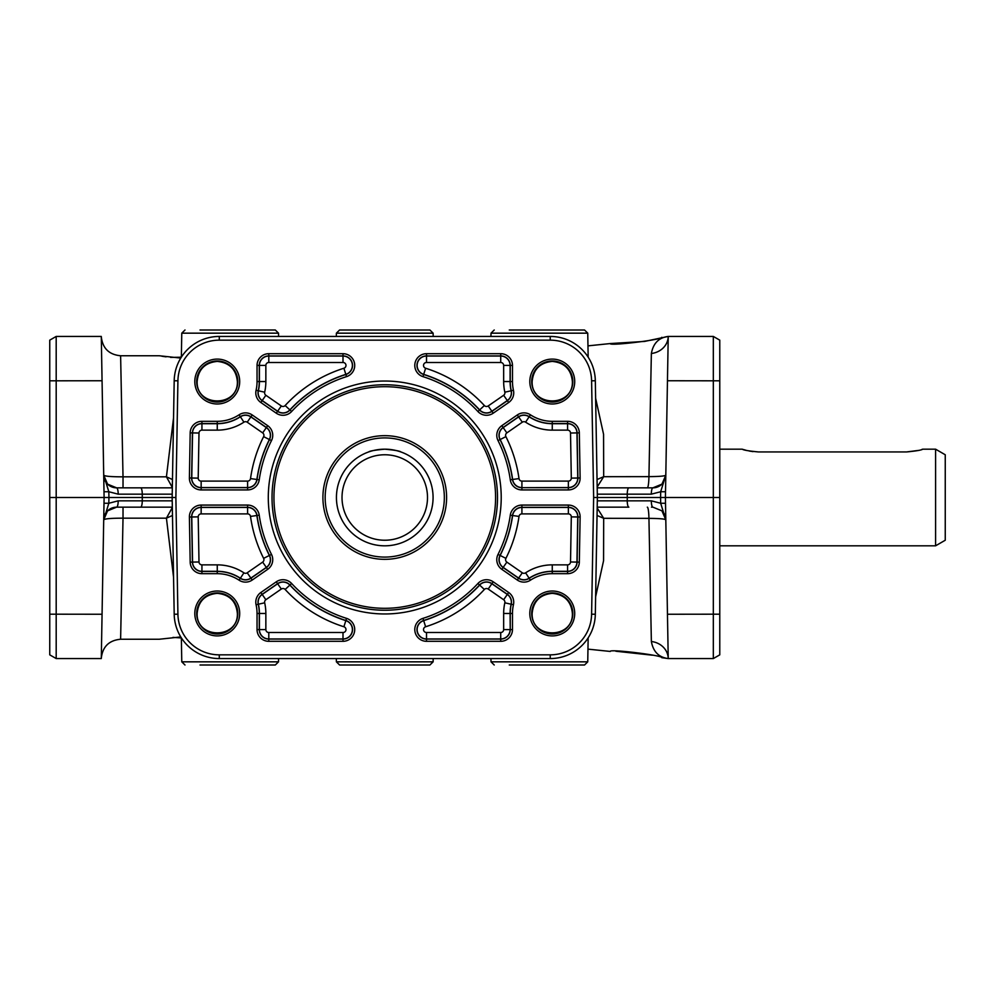 <?xml version="1.0" encoding="UTF-8"?>
<svg xmlns="http://www.w3.org/2000/svg" width="995" height="995" viewBox="0 0 995 995"><rect width="100%" height="100%" fill="white"/><g stroke="black" fill="none" stroke-linecap="round" stroke-linejoin="round"><path stroke-width="1.49" d="M935.586 545.82L935.586 449.18L945.25 454.765L945.25 540.235L935.586 545.82L719.771 545.82M921.793 449.479L922.701 449.18C921.743 450.076 916.383 450.996 906.594 451.941L758.414 451.941C748.638 450.996 743.265 450.076 742.307 449.18L719.771 449.18M743.215 449.479L746.449 450.399M749.285 451.033L752.991 451.618M906.594 451.941L918.572 450.399M342.019 497.5A42.735 42.735 0 0 1 384.754 454.765A42.735 42.735 0 0 1 427.502 497.5A42.735 42.735 0 0 1 384.754 540.235A42.735 42.735 0 0 1 342.019 497.5M336.434 497.5A48.32 48.32 0 0 1 384.754 449.18A48.32 48.32 0 0 1 433.074 497.5A48.32 48.32 0 0 1 384.754 545.82A48.32 48.32 0 0 1 336.434 497.5M368.647 451.941C369.605 450.996 374.966 450.076 384.754 449.18C394.542 450.076 399.915 450.996 400.861 451.941C399.915 450.996 394.542 450.076 384.754 449.18C374.966 450.076 369.605 450.996 368.647 451.941M444.342 497.5A59.588 59.588 0 0 1 384.754 557.088A59.588 59.588 0 0 1 325.166 497.5A59.588 59.588 0 0 1 384.754 437.912A59.588 59.588 0 0 1 444.342 497.5M446.606 497.5A61.839 61.839 0 0 1 384.754 559.339A61.839 61.839 0 0 1 322.915 497.5A61.839 61.839 0 0 1 384.754 435.661A61.839 61.839 0 0 1 446.606 497.5M272.021 497.5A112.746 112.746 0 0 1 384.754 384.754A112.746 112.746 0 0 1 497.5 497.5A112.746 112.746 0 0 1 384.754 610.246A112.746 112.746 0 0 1 272.021 497.5M268.289 497.5A116.465 116.465 0 0 1 384.754 381.035A116.465 116.465 0 0 1 501.219 497.5A116.465 116.465 0 0 1 384.754 613.965A116.465 116.465 0 0 1 268.289 497.5M190.281 642.981A41.38 41.38 0 0 1 177.918 614.189L175.879 497.5L177.918 380.811A41.38 41.38 0 0 1 219.286 340.153L550.235 340.153A41.38 41.38 0 0 1 591.602 380.811L593.642 497.5L591.602 614.189A41.38 41.38 0 0 1 550.235 654.847L219.286 654.847A41.38 41.38 0 0 1 190.281 642.981M175.879 497.5L172.16 497.5L174.2 614.251A45.098 45.098 0 0 0 219.286 658.566L550.235 658.566A45.098 45.098 0 0 0 595.321 614.251L597.361 497.5L595.321 380.749A45.098 45.098 0 0 0 550.235 336.434L219.286 336.434A45.098 45.098 0 0 0 174.2 380.749L172.16 497.5L108.928 497.5L108.828 491.741L103.716 475.175L107.559 484.142A12.885 12.885 0 0 1 103.716 475.175A12.885 12.885 0 0 0 107.559 484.142L103.716 475.175C104.811 476.282 111.253 476.829 123.019 476.829L123.019 487.836L140.656 487.836L116.589 487.836L107.559 484.142L116.589 487.836A12.885 12.885 0 0 1 107.559 484.142M719.771 497.5L713.328 497.5L713.328 658.566L719.771 654.847L719.771 340.153L713.328 336.434L713.328 497.5L665.419 497.5L668.23 658.566L713.328 658.566L719.771 654.847M49.75 340.153L49.75 654.847L56.193 658.566L56.193 336.434L49.75 340.153L56.193 336.434L101.291 336.434L104.102 497.5L108.928 497.5L108.828 503.259L103.716 519.825A12.885 12.885 0 0 1 116.589 507.164L140.656 507.164L116.589 507.164A6.443 1.617 -90 0 0 117.721 505.311A6.443 1.617 -90 0 0 118.206 500.833L108.828 503.259L104.002 503.259M652.347 655.195L615.855 651.227M180.779 358.063L159.275 355.762L120.619 355.762C109.04 354.668 102.597 348.337 101.291 336.783M661.787 337.317C663.429 339.544 608.903 346.272 610.246 343.561L644.586 341.422L668.23 336.434L665.419 497.5L593.642 497.5M665.518 491.741L660.68 491.741L660.58 497.5L660.68 503.259L665.804 519.825A12.885 12.885 0 0 0 661.949 510.858L665.804 519.825C664.996 518.93 659.374 518.445 648.939 518.37L651.364 641.514A19.328 17.512 179 0 1 668.23 658.566C658.839 657.384 653.217 651.7 651.364 641.514M665.518 503.259L660.68 503.259L651.302 500.833A6.443 1.617 90 0 0 651.787 505.311A6.443 1.617 90 0 0 652.919 507.164L661.949 510.858M173.553 417.776L166.426 476.829L172.334 487.475M116.589 487.836A6.443 1.617 -90 0 1 117.721 489.689A6.443 1.617 -90 0 1 118.206 494.167L108.828 491.741L104.002 491.741M719.771 340.153L713.328 336.434L668.23 336.434C658.839 337.616 653.23 343.287 651.364 353.486L648.939 476.63C659.374 476.555 664.996 476.07 665.804 475.175L661.949 484.142L652.919 487.836L628.852 487.836L651.476 487.836M172.322 507.164L123.019 507.164L123.019 518.171C111.253 518.171 104.811 518.718 103.716 519.825L107.559 510.858L116.589 507.164L107.559 510.858M336.335 658.566L336.385 661.837L433.123 661.837L433.186 658.566M651.476 507.164L652.919 507.164M651.302 500.833L597.298 500.833M118.206 494.167L172.21 494.167M336.335 336.434L336.385 333.163L433.123 333.163L433.186 336.434M597.298 494.167L651.302 494.167A6.443 1.617 -90 0 1 651.787 489.689A6.443 1.617 -90 0 1 652.919 487.836A12.885 12.885 0 0 0 661.949 484.142M490.945 336.434L491.008 333.163L587.746 333.163L588.157 357.143M181.351 357.143L181.774 333.163L278.513 333.163L278.563 336.434M172.334 507.525L166.426 518.171L173.553 577.224M172.21 500.833L118.206 500.833M181.351 637.857L181.774 661.837L278.513 661.837L278.563 658.566M433.123 333.163L429.902 329.992L384.754 329.992L414.865 329.992M336.385 661.837L339.606 665.008L429.902 665.008L433.123 661.837M587.746 333.163L584.525 329.992L509.266 329.992M278.513 333.163L275.292 329.992L200.02 329.992M200.02 665.008L275.292 665.008L278.513 661.837M509.266 665.008L584.525 665.008L587.746 661.837L588.157 637.857M490.945 658.566L491.008 661.837L494.229 665.008M237.805 613.467A20.547 20.547 0 0 1 217.258 634.014A20.547 20.547 0 0 1 196.699 613.467A20.547 20.547 0 0 1 217.258 592.92A20.547 20.547 0 0 1 237.805 613.467M194.809 613.467A22.45 22.45 0 0 0 217.258 635.904A22.45 22.45 0 0 0 239.695 613.467A22.45 22.45 0 0 0 217.258 591.018A22.45 22.45 0 0 0 194.809 613.467M197.134 613.467C196.152 639.312 238.352 639.312 237.37 613.467C236.151 601.266 229.447 594.562 217.258 593.343C205.057 594.562 198.353 601.266 197.134 613.467M572.809 613.467A20.547 20.547 0 0 1 552.262 634.014A20.547 20.547 0 0 1 531.716 613.467A20.547 20.547 0 0 1 552.262 592.92A20.547 20.547 0 0 1 572.809 613.467M529.813 613.467A22.45 22.45 0 0 0 552.262 635.904A22.45 22.45 0 0 0 574.712 613.467A22.45 22.45 0 0 0 552.262 591.018A22.45 22.45 0 0 0 529.813 613.467M532.138 613.467C531.168 639.312 573.356 639.312 572.386 613.467C571.167 601.266 564.451 594.562 552.262 593.343C540.061 594.562 533.357 601.266 532.138 613.467M572.809 381.533A20.547 20.547 0 0 1 552.262 402.079A20.547 20.547 0 0 1 531.716 381.533A20.547 20.547 0 0 1 552.262 360.986A20.547 20.547 0 0 1 572.809 381.533M529.813 381.533A22.45 22.45 0 0 0 552.262 403.982A22.45 22.45 0 0 0 574.712 381.533A22.45 22.45 0 0 0 552.262 359.096A22.45 22.45 0 0 0 529.813 381.533M532.138 381.533C531.168 407.378 573.344 407.378 572.386 381.533C571.167 369.332 564.463 362.628 552.262 361.409C540.061 362.628 533.357 369.332 532.138 381.533M237.805 381.533A20.547 20.547 0 0 1 217.258 402.079A20.547 20.547 0 0 1 196.699 381.533A20.547 20.547 0 0 1 217.258 360.986A20.547 20.547 0 0 1 237.805 381.533M194.809 381.533A22.45 22.45 0 0 0 217.258 403.982A22.45 22.45 0 0 0 239.695 381.533A22.45 22.45 0 0 0 217.258 359.096A22.45 22.45 0 0 0 194.809 381.533M197.134 381.533C196.164 407.378 238.34 407.378 237.37 381.533C236.163 369.332 229.447 362.628 217.258 361.409C205.057 362.628 198.353 369.332 197.134 381.533M49.75 654.847L56.193 658.566L101.291 658.566L102.062 614.251L49.75 614.189M49.75 497.5L104.102 497.5L102.062 614.251M339.606 329.992L384.754 329.992L339.606 329.992L336.385 333.163M651.476 518.383L648.939 518.37A12.885 1.642 90 0 0 647.31 507.164M651.327 639.337L648.939 518.37L603.679 518.308L597.174 507.985M647.31 487.836A12.885 1.642 -90 0 0 648.939 476.63L603.679 476.692L603.567 434.28L595.619 398.236M668.23 336.434A19.328 17.512 1 0 1 651.364 353.486M101.291 658.217C102.597 646.663 109.04 640.332 120.619 639.238L123.019 518.171L166.426 518.171L172.471 515.472M120.619 639.238L159.275 639.238L180.779 636.937M587.97 649.138L610.246 651.439C608.903 648.715 663.441 655.469 661.787 657.683L668.23 658.566M595.619 596.764L603.567 560.72L603.679 518.308L597.05 515.46M172.471 479.528L166.426 476.829L123.019 476.829L120.619 355.762M161.787 356.198L166.078 356.844M170.543 357.379L181.289 357.23M49.75 380.811L102.062 380.749L101.453 345.8L103.716 475.175M597.174 487.015L603.679 476.692L597.05 479.54M597.187 507.164L628.852 507.164A6.443 1.617 90 0 1 627.721 505.311A6.443 1.617 90 0 1 627.248 500.833L627.248 494.167A6.443 1.617 -90 0 1 627.721 489.689A6.443 1.617 -90 0 1 628.852 487.836L597.187 487.836M665.804 475.175L660.68 491.741L651.302 494.167M172.322 487.836L140.656 487.836A6.443 1.617 -90 0 1 141.787 489.689A6.443 1.617 -90 0 1 142.273 494.167L142.273 500.833A6.443 1.617 -90 0 1 141.787 505.311A6.443 1.617 -90 0 1 140.656 507.164M521.915 489.926L521.915 487.687A9.515 9.515 0 0 1 512.487 479.503A128.989 128.989 0 0 0 500.025 439.591A9.515 9.515 0 0 1 503.109 427.489L518.557 416.793A9.515 9.515 0 0 1 529.203 416.669A42.026 42.026 0 0 0 552.262 423.559L567.585 423.559A9.515 9.515 0 0 1 577.1 432.912L577.884 478.01A9.515 9.515 0 0 1 568.369 487.687L521.915 487.687L568.369 487.55A9.378 9.378 0 0 0 577.747 478.01L576.963 432.912L570.521 433.024L571.304 478.122L575.819 478.048L580.122 477.973L579.326 432.875A11.753 11.753 0 0 0 567.585 421.32L552.262 421.32A39.788 39.788 0 0 1 530.422 414.803A11.753 11.753 0 0 0 517.288 414.965L501.841 425.661A11.753 11.753 0 0 0 498.035 440.598A126.763 126.763 0 0 1 510.286 479.814A11.753 11.753 0 0 0 521.915 489.926L568.369 489.926A11.753 11.753 0 0 0 580.122 477.973M239.086 414.803L240.317 416.669A9.515 9.515 0 0 1 250.951 416.793L266.399 427.489A9.515 9.515 0 0 1 269.496 439.591A128.989 128.989 0 0 0 257.021 479.503A9.515 9.515 0 0 1 247.606 487.687L201.152 487.687A9.515 9.515 0 0 1 191.625 478.01L192.421 432.912A9.515 9.515 0 0 1 201.935 423.559L217.258 423.559A42.026 42.026 0 0 0 240.317 416.669L240.392 416.781A42.163 42.163 0 0 1 217.258 423.696L201.935 423.696A9.378 9.378 0 0 0 192.557 432.912L191.761 478.01A9.378 9.378 0 0 0 201.152 487.55L247.606 487.55A9.378 9.378 0 0 0 256.884 479.478A129.126 129.126 0 0 1 269.371 439.529A9.378 9.378 0 0 0 266.324 427.601L250.877 416.905A9.378 9.378 0 0 0 240.392 416.781L243.924 422.166A2.935 2.935 0 0 1 247.208 422.203L262.655 432.9L267.68 425.661L252.22 414.965A11.753 11.753 0 0 0 239.086 414.803A39.788 39.788 0 0 1 217.258 421.32L201.935 421.32A11.753 11.753 0 0 0 190.182 432.875L189.398 477.973A11.753 11.753 0 0 0 201.152 489.926L247.606 489.926A11.753 11.753 0 0 0 259.235 479.814A126.763 126.763 0 0 1 271.486 440.598A11.753 11.753 0 0 0 267.68 425.661M271.486 554.402L269.496 555.409A9.515 9.515 0 0 1 266.399 567.511L250.951 578.207A9.515 9.515 0 0 1 240.317 578.331A42.026 42.026 0 0 0 217.258 571.441L201.935 571.441A9.515 9.515 0 0 1 192.421 562.088L191.625 516.99A9.515 9.515 0 0 1 201.152 507.313L247.606 507.313A9.515 9.515 0 0 1 257.021 515.497A128.989 128.989 0 0 0 269.496 555.409L269.371 555.471A129.126 129.126 0 0 1 256.884 515.522A9.378 9.378 0 0 0 247.606 507.45L201.152 507.45A9.378 9.378 0 0 0 191.761 516.99L192.557 562.088A9.378 9.378 0 0 0 201.935 571.304L217.258 571.304A42.163 42.163 0 0 1 240.392 578.219A9.378 9.378 0 0 0 250.877 578.095L266.324 567.399A9.378 9.378 0 0 0 269.371 555.471L263.613 558.357A2.935 2.935 0 0 1 262.655 562.1L247.208 572.797L252.22 580.035L267.68 569.339A11.753 11.753 0 0 0 271.486 554.402A126.763 126.763 0 0 1 259.235 515.186A11.753 11.753 0 0 0 247.606 505.074L201.152 505.074A11.753 11.753 0 0 0 189.398 517.027L190.182 562.125A11.753 11.753 0 0 0 201.935 573.68L217.258 573.68A39.788 39.788 0 0 1 239.086 580.197A11.753 11.753 0 0 0 252.22 580.035M510.286 515.186L512.487 515.497A9.515 9.515 0 0 1 521.915 507.313L568.369 507.313A9.515 9.515 0 0 1 577.884 516.99L577.1 562.088A9.515 9.515 0 0 1 567.585 571.441L552.262 571.441A42.026 42.026 0 0 0 529.203 578.331A9.515 9.515 0 0 1 518.557 578.207L503.109 567.511A9.515 9.515 0 0 1 500.025 555.409A128.989 128.989 0 0 0 512.487 515.497L512.624 515.522A129.126 129.126 0 0 1 500.149 555.471A9.378 9.378 0 0 0 503.184 567.399L518.644 578.095A9.378 9.378 0 0 0 529.129 578.219A42.163 42.163 0 0 1 552.262 571.304L567.585 571.304A9.378 9.378 0 0 0 576.963 562.088L577.747 516.99A9.378 9.378 0 0 0 568.369 507.45L521.915 507.45A9.378 9.378 0 0 0 512.624 515.522L519.004 516.417A2.935 2.935 0 0 1 521.915 513.893L568.369 513.893L568.369 505.074L521.915 505.074A11.753 11.753 0 0 0 510.286 515.186A126.763 126.763 0 0 1 498.035 554.402A11.753 11.753 0 0 0 501.841 569.339L517.288 580.035A11.753 11.753 0 0 0 530.422 580.197A39.788 39.788 0 0 1 552.262 573.68L567.585 573.68A11.753 11.753 0 0 0 579.326 562.125L580.122 517.027A11.753 11.753 0 0 0 568.369 505.074M513.445 390.264L511.256 390.749A9.515 9.515 0 0 1 507.388 400.662L491.94 411.358A9.515 9.515 0 0 1 479.528 409.99A128.989 128.989 0 0 0 423.646 374.506A9.515 9.515 0 0 1 426.507 355.911L500.721 355.911A9.515 9.515 0 0 1 510.236 365.426L510.236 381.533A42.026 42.026 0 0 0 511.256 390.749L511.131 390.786A42.163 42.163 0 0 1 510.099 381.533L510.099 365.426A9.378 9.378 0 0 0 500.721 356.048L426.507 356.048A9.378 9.378 0 0 0 423.683 374.369A129.126 129.126 0 0 1 479.64 409.903A9.378 9.378 0 0 0 491.866 411.246L507.313 400.55A9.378 9.378 0 0 0 511.131 390.786L504.838 392.192A2.935 2.935 0 0 1 503.644 395.264L488.197 405.96L493.209 413.199L508.669 402.502A11.753 11.753 0 0 0 513.445 390.264A39.788 39.788 0 0 1 512.475 381.533L512.475 365.426A11.753 11.753 0 0 0 500.721 353.685L426.507 353.685A11.753 11.753 0 0 0 422.962 376.632A126.763 126.763 0 0 1 477.898 411.507A11.753 11.753 0 0 0 493.209 413.199M257.046 629.574L259.272 629.574L259.272 613.467A42.026 42.026 0 0 0 258.252 604.251A9.515 9.515 0 0 1 262.12 594.338L277.568 583.642A9.515 9.515 0 0 1 289.98 585.01A128.989 128.989 0 0 0 345.874 620.494A9.515 9.515 0 0 1 343.001 639.088L268.799 639.088A9.515 9.515 0 0 1 259.272 629.574L259.409 629.574A9.378 9.378 0 0 0 268.799 638.952L343.001 638.952A9.378 9.378 0 0 0 345.837 620.631A129.126 129.126 0 0 1 289.881 585.097A9.378 9.378 0 0 0 277.655 583.754L262.195 594.45A9.378 9.378 0 0 0 258.389 604.214A42.163 42.163 0 0 1 259.409 613.467L259.409 629.574L265.852 629.574L265.852 613.467A48.606 48.606 0 0 0 264.67 602.808A2.935 2.935 0 0 1 265.864 599.736L281.311 589.04L278.749 585.334L276.299 581.801L260.852 592.498A11.753 11.753 0 0 0 256.076 604.736A39.788 39.788 0 0 1 257.046 613.467L257.046 629.574A11.753 11.753 0 0 0 268.799 641.315L343.001 641.315A11.753 11.753 0 0 0 346.546 618.368A126.763 126.763 0 0 1 291.622 583.493A11.753 11.753 0 0 0 276.299 581.801M291.622 411.507L289.98 409.99A9.515 9.515 0 0 1 277.568 411.358L262.12 400.662A9.515 9.515 0 0 1 258.252 390.749A42.026 42.026 0 0 0 259.272 381.533L259.272 365.426A9.515 9.515 0 0 1 268.799 355.911L343.001 355.911A9.515 9.515 0 0 1 345.874 374.506A128.989 128.989 0 0 0 289.98 409.99L289.881 409.903A129.126 129.126 0 0 1 345.837 374.369A9.378 9.378 0 0 0 343.001 356.048L268.799 356.048A9.378 9.378 0 0 0 259.409 365.426L259.409 381.533A42.163 42.163 0 0 1 258.389 390.786A9.378 9.378 0 0 0 262.195 400.55L277.655 411.246A9.378 9.378 0 0 0 289.881 409.903L285.142 405.537A2.935 2.935 0 0 1 281.311 405.96L265.864 395.264L262.195 400.55L260.852 402.502L276.299 413.199A11.753 11.753 0 0 0 291.622 411.507A126.763 126.763 0 0 1 346.546 376.632A11.753 11.753 0 0 0 343.001 353.685L268.799 353.685A11.753 11.753 0 0 0 257.046 365.426L257.046 381.533A39.788 39.788 0 0 1 256.076 390.264A11.753 11.753 0 0 0 260.852 402.502M512.475 629.574L510.236 629.574A9.515 9.515 0 0 1 500.721 639.088L426.507 639.088A9.515 9.515 0 0 1 423.646 620.494A128.989 128.989 0 0 0 479.528 585.01A9.515 9.515 0 0 1 491.94 583.642L507.388 594.338A9.515 9.515 0 0 1 511.256 604.251A42.026 42.026 0 0 0 510.236 613.467L510.236 629.574L510.099 613.467A42.163 42.163 0 0 1 511.131 604.214A9.378 9.378 0 0 0 507.313 594.45L491.866 583.754A9.378 9.378 0 0 0 479.64 585.097A129.126 129.126 0 0 1 423.683 620.631A9.378 9.378 0 0 0 426.507 638.952L500.721 638.952A9.378 9.378 0 0 0 510.099 629.574L503.657 629.574A2.935 2.935 0 0 1 500.721 632.509L426.507 632.509L426.507 641.315L500.721 641.315A11.753 11.753 0 0 0 512.475 629.574L512.475 613.467A39.788 39.788 0 0 1 513.445 604.736A11.753 11.753 0 0 0 508.669 592.498L493.209 581.801A11.753 11.753 0 0 0 477.898 583.493A126.763 126.763 0 0 1 422.962 618.368A11.753 11.753 0 0 0 426.507 641.315M180.543 357.056L180.543 358.051M181.351 637.944L172.993 637.397M273.948 497.5A110.806 110.806 0 0 1 384.754 386.694A110.806 110.806 0 0 1 495.572 497.5A110.806 110.806 0 0 1 384.754 608.306A110.806 110.806 0 0 1 273.948 497.5M174.2 614.251L177.918 614.189M219.286 336.434L219.286 340.153M667.446 614.251L719.771 614.189M500.721 641.315L500.721 632.509M512.475 613.467L503.657 613.467L503.657 629.574M426.507 632.509A2.935 2.935 0 0 1 425.624 626.763A135.569 135.569 0 0 0 484.366 589.463A2.935 2.935 0 0 1 488.197 589.04L503.644 599.736L508.669 592.498M488.197 589.04L493.209 581.801M276.299 413.199L281.311 405.96M265.864 395.264A2.935 2.935 0 0 1 264.67 392.192A48.606 48.606 0 0 0 265.852 381.533L265.852 365.426L257.046 365.426M265.852 381.533L257.046 381.533M343.001 353.685L343.001 362.491A2.935 2.935 0 0 1 343.897 368.237A135.569 135.569 0 0 0 285.142 405.537M265.852 365.426A2.935 2.935 0 0 1 268.799 362.491L343.001 362.491M268.799 362.491L268.799 353.685M257.046 613.467L265.852 613.467M265.864 599.736L260.852 592.498M268.799 641.315L268.799 632.509A2.935 2.935 0 0 1 265.852 629.574M343.001 641.315L343.001 632.509L268.799 632.509M508.669 402.502L503.644 395.264M512.475 381.533L503.657 381.533A48.606 48.606 0 0 0 504.838 392.192M512.475 365.426L503.657 365.426L503.657 381.533M488.197 405.96A2.935 2.935 0 0 1 484.366 405.537A135.569 135.569 0 0 0 425.624 368.237A2.935 2.935 0 0 1 426.507 362.491L500.721 362.491L500.721 353.685M426.507 362.491L426.507 353.685M521.915 505.074L521.915 513.893M568.369 513.893A2.935 2.935 0 0 1 571.304 516.878L570.521 561.976L579.326 562.125M571.304 516.878L580.122 517.027M570.521 561.976A2.935 2.935 0 0 1 567.585 564.861L552.262 564.861L552.262 573.68M567.585 564.861L567.585 573.68M501.841 569.339L506.853 562.1A2.935 2.935 0 0 1 505.908 558.357A135.569 135.569 0 0 0 519.004 516.417M517.288 580.035L522.3 572.797L506.853 562.1M267.68 569.339L262.655 562.1M247.208 572.797A2.935 2.935 0 0 1 243.924 572.834A48.606 48.606 0 0 0 217.258 564.861L201.935 564.861L201.935 573.68M217.258 564.861L217.258 573.68M247.606 505.074L247.606 513.893A2.935 2.935 0 0 1 250.516 516.417A135.569 135.569 0 0 0 263.613 558.357M201.152 505.074L201.152 513.893L247.606 513.893M201.935 564.861A2.935 2.935 0 0 1 199 561.976L198.204 516.878L189.398 517.027M199 561.976L190.182 562.125M252.22 414.965L247.208 422.203M217.258 421.32L217.258 430.138A48.606 48.606 0 0 0 243.924 422.166M201.935 421.32L201.935 430.138L217.258 430.138M262.655 432.9A2.935 2.935 0 0 1 263.613 436.643A135.569 135.569 0 0 0 250.516 478.583A2.935 2.935 0 0 1 247.606 481.107L201.152 481.107L201.152 489.926M247.606 481.107L247.606 489.926M190.182 432.875L199 433.024A2.935 2.935 0 0 1 201.935 430.138M201.152 481.107A2.935 2.935 0 0 1 198.204 478.122L199 433.024M198.204 478.122L189.398 477.973M571.304 478.122A2.935 2.935 0 0 1 568.369 481.107L521.915 481.107L521.915 487.55A9.378 9.378 0 0 1 512.624 479.478L510.286 479.814M568.369 481.107L568.369 489.926M579.326 432.875L576.963 432.912A9.378 9.378 0 0 0 567.585 423.696L567.585 430.138A2.935 2.935 0 0 1 570.521 433.024M567.585 421.32L567.585 423.696L552.262 423.696L552.262 430.138L567.585 430.138M552.262 421.32L552.262 423.696A42.163 42.163 0 0 1 529.129 416.781A9.378 9.378 0 0 0 518.644 416.905L522.3 422.203A2.935 2.935 0 0 1 525.596 422.166A48.606 48.606 0 0 0 552.262 430.138M521.915 481.107A2.935 2.935 0 0 1 519.004 478.583A135.569 135.569 0 0 0 505.908 436.643A2.935 2.935 0 0 1 506.853 432.9L522.3 422.203M506.853 432.9L503.184 427.601A9.378 9.378 0 0 0 500.149 439.529A129.126 129.126 0 0 1 512.624 479.478L519.004 478.583M591.602 380.811L595.321 380.749M550.235 654.847L550.235 658.566M587.746 661.837L491.008 661.837M667.446 380.749L719.771 380.811M591.602 614.189L595.321 614.251M550.235 340.153L550.235 336.434M498.035 440.598L505.908 436.643M517.288 414.965L518.644 416.905L503.184 427.601L501.841 425.661M530.422 414.803L525.596 422.166M250.516 478.583L259.235 479.814M263.613 436.643L271.486 440.598M198.204 516.878A2.935 2.935 0 0 1 201.152 513.893M259.235 515.186L250.516 516.417M243.924 572.834L239.086 580.197M552.262 564.861A48.606 48.606 0 0 0 525.596 572.834A2.935 2.935 0 0 1 522.3 572.797M498.035 554.402L505.908 558.357M530.422 580.197L525.596 572.834M500.721 362.491A2.935 2.935 0 0 1 503.657 365.426M425.624 368.237L422.962 376.632M484.366 405.537L477.898 411.507M281.311 589.04A2.935 2.935 0 0 1 285.142 589.463A135.569 135.569 0 0 0 343.897 626.763A2.935 2.935 0 0 1 343.001 632.509M346.546 618.368L343.897 626.763M285.142 589.463L291.622 583.493M264.67 602.808L256.076 604.736M346.546 376.632L343.897 368.237M264.67 392.192L256.076 390.264M503.644 599.736A2.935 2.935 0 0 1 504.838 602.808A48.606 48.606 0 0 0 503.657 613.467M513.445 604.736L504.838 602.808M484.366 589.463L477.898 583.493M425.624 626.763L422.962 618.368M174.2 380.749L177.918 380.811M219.286 658.566L219.286 654.847M935.586 449.18L922.701 449.18M181.774 661.837L184.995 665.008M181.774 333.163L184.995 329.992M491.008 333.163L494.229 329.992M610.246 343.561L587.97 345.862"/></g></svg>
